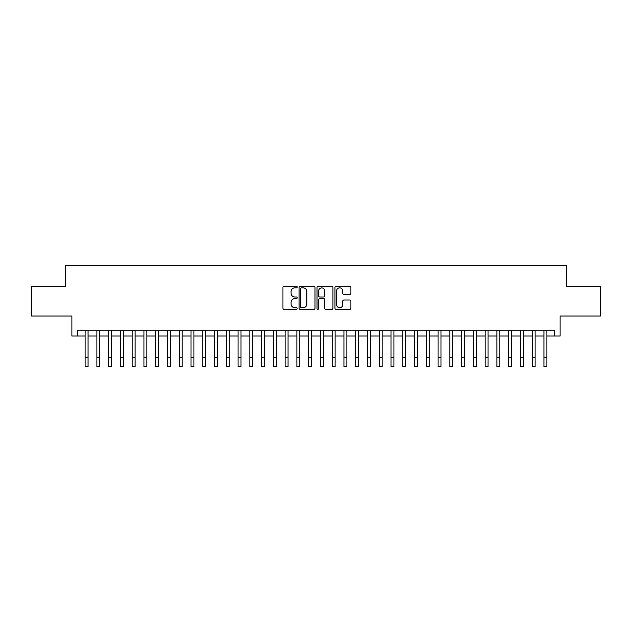 <?xml version="1.0" encoding="UTF-8"?>
<svg xmlns="http://www.w3.org/2000/svg" width="632" height="632" viewBox="0 0 632 632"><rect width="100%" height="100%" fill="white"/><g stroke="black" fill="none" stroke-linecap="round" stroke-linejoin="round"><path stroke-width="0.95" d="M297.174 287.054A0.806 0.806 0 0 0 296.368 286.249L284.1 286.249A1.153 1.153 0 0 0 282.946 287.402L282.946 308.187A1.153 1.153 0 0 0 284.1 309.34L296.368 309.34A0.806 0.806 0 0 0 297.174 308.535A0.806 0.806 0 0 0 296.368 307.729L294.781 307.729A3.697 3.697 0 0 1 291.083 304.032L291.083 302.301A3.697 3.697 0 0 1 294.781 298.604L296.368 298.604A0.806 0.806 0 0 0 297.174 297.798A0.806 0.806 0 0 0 296.368 296.985L294.781 296.985A3.697 3.697 0 0 1 291.083 293.288L291.083 291.557A3.697 3.697 0 0 1 294.781 287.86L296.368 287.86A0.806 0.806 0 0 0 297.174 287.054M349.749 294.386A1.153 1.153 0 0 0 350.902 293.232L350.902 287.402A1.153 1.153 0 0 0 349.749 286.249L336.121 286.249A1.153 1.153 0 0 0 334.968 287.402L334.968 308.187A1.153 1.153 0 0 0 336.121 309.34L349.749 309.34A1.153 1.153 0 0 0 350.902 308.187L350.902 301.14A1.153 1.153 0 0 0 349.749 299.987L343.919 299.987A1.153 1.153 0 0 0 342.757 301.14L342.757 304.64A3.089 3.089 0 0 1 339.668 307.729A3.089 3.089 0 0 1 336.579 304.64L336.579 290.957A3.089 3.089 0 0 1 339.668 287.86A3.089 3.089 0 0 1 342.757 290.957L342.757 293.232A1.153 1.153 0 0 0 343.919 294.386L349.749 294.386M77.776 336.027L77.776 330.149L554.225 330.149L554.225 336.027L560.11 336.027L560.11 316.032L600.4 316.032L600.4 286.62L566.58 286.62L566.58 265.44L65.42 265.44L65.42 286.62L31.6 286.62L31.6 316.032L71.89 316.032L71.89 336.027L85.13 336.027M314.989 287.402A1.153 1.153 0 0 0 313.835 286.249L300.208 286.249A1.153 1.153 0 0 0 299.055 287.402L299.055 308.187A1.153 1.153 0 0 0 300.208 309.34L313.835 309.34A1.153 1.153 0 0 0 314.989 308.187L314.989 287.402M318.165 286.249L331.792 286.249A1.153 1.153 0 0 1 332.945 287.402L332.945 308.187A1.153 1.153 0 0 1 331.792 309.34L325.962 309.34A1.153 1.153 0 0 1 324.808 308.187L324.808 299.758A1.153 1.153 0 0 0 323.647 298.604L319.784 298.604A1.153 1.153 0 0 0 318.631 299.758L318.631 308.535A0.806 0.806 0 0 1 317.817 309.34A0.806 0.806 0 0 1 317.011 308.535L317.011 287.402A1.153 1.153 0 0 1 318.165 286.249M88.069 336.027L96.894 336.027M99.832 336.027L108.657 336.027M111.595 336.027L120.42 336.027M123.359 336.027L132.183 336.027M135.122 336.027L143.946 336.027M146.893 336.027L155.709 336.027M158.656 336.027L167.48 336.027M170.419 336.027L179.243 336.027M182.182 336.027L191.006 336.027M193.945 336.027L202.769 336.027M205.708 336.027L214.532 336.027M217.471 336.027L226.296 336.027M229.242 336.027L238.059 336.027M241.005 336.027L249.83 336.027M252.768 336.027L261.593 336.027M264.532 336.027L273.356 336.027M276.295 336.027L285.119 336.027M288.058 336.027L296.882 336.027M299.821 336.027L308.645 336.027M311.592 336.027L320.408 336.027M323.355 336.027L332.179 336.027M335.118 336.027L343.942 336.027M346.881 336.027L355.705 336.027M358.644 336.027L367.469 336.027M370.407 336.027L379.232 336.027M382.17 336.027L390.995 336.027M393.941 336.027L402.758 336.027M405.704 336.027L414.529 336.027M417.468 336.027L426.292 336.027M429.231 336.027L438.055 336.027M440.994 336.027L449.818 336.027M452.757 336.027L461.581 336.027M464.52 336.027L473.344 336.027M476.291 336.027L485.107 336.027M488.054 336.027L496.878 336.027M499.817 336.027L508.642 336.027M511.58 336.027L520.405 336.027M523.343 336.027L532.168 336.027M535.107 336.027L543.931 336.027M546.87 336.027L554.225 336.027M301.48 287.86A0.806 0.806 0 0 0 300.674 288.674L300.674 306.915A0.806 0.806 0 0 0 301.48 307.729L303.155 307.729A3.697 3.697 0 0 0 306.852 304.032L306.852 291.557A3.697 3.697 0 0 0 303.155 287.86L301.48 287.86M324.808 291.012A3.089 3.089 0 0 0 321.72 287.923A3.089 3.089 0 0 0 318.631 291.012L318.631 295.831A1.153 1.153 0 0 0 319.784 296.985L323.647 296.985A1.153 1.153 0 0 0 324.808 295.831L324.808 291.012M85.13 357.736L88.069 357.736L88.069 366.56L85.13 366.56L85.13 330.149M88.069 357.736L88.069 330.149M96.894 357.736L99.832 357.736L99.832 366.56L96.894 366.56L96.894 330.149M99.832 357.736L99.832 330.149M108.657 357.736L111.595 357.736L111.595 366.56L108.657 366.56L108.657 330.149M111.595 357.736L111.595 330.149M120.42 357.736L123.359 357.736L123.359 366.56L120.42 366.56L120.42 330.149M123.359 357.736L123.359 330.149M132.183 357.736L135.122 357.736L135.122 366.56L132.183 366.56L132.183 330.149M135.122 357.736L135.122 330.149M143.946 357.736L146.893 357.736L146.893 366.56L143.946 366.56L143.946 330.149M146.893 357.736L146.893 330.149M155.709 357.736L158.656 357.736L158.656 366.56L155.709 366.56L155.709 330.149M158.656 357.736L158.656 330.149M167.48 357.736L170.419 357.736L170.419 366.56L167.48 366.56L167.48 330.149M170.419 357.736L170.419 330.149M179.243 357.736L182.182 357.736L182.182 366.56L179.243 366.56L179.243 330.149M182.182 357.736L182.182 330.149M191.006 357.736L193.945 357.736L193.945 366.56L191.006 366.56L191.006 330.149M193.945 357.736L193.945 330.149M202.769 357.736L205.708 357.736L205.708 366.56L202.769 366.56L202.769 330.149M205.708 357.736L205.708 330.149M214.532 357.736L217.471 357.736L217.471 366.56L214.532 366.56L214.532 330.149M217.471 357.736L217.471 330.149M226.296 357.736L229.242 357.736L229.242 366.56L226.296 366.56L226.296 330.149M229.242 357.736L229.242 330.149M238.059 357.736L241.005 357.736L241.005 366.56L238.059 366.56L238.059 330.149M241.005 357.736L241.005 330.149M249.83 357.736L252.768 357.736L252.768 366.56L249.83 366.56L249.83 330.149M252.768 357.736L252.768 330.149M261.593 357.736L264.532 357.736L264.532 366.56L261.593 366.56L261.593 330.149M264.532 357.736L264.532 330.149M273.356 357.736L276.295 357.736L276.295 366.56L273.356 366.56L273.356 330.149M276.295 357.736L276.295 330.149M285.119 357.736L288.058 357.736L288.058 366.56L285.119 366.56L285.119 330.149M288.058 357.736L288.058 330.149M296.882 357.736L299.821 357.736L299.821 366.56L296.882 366.56L296.882 330.149M299.821 357.736L299.821 330.149M308.645 357.736L311.592 357.736L311.592 366.56L308.645 366.56L308.645 330.149M311.592 357.736L311.592 330.149M320.408 357.736L323.355 357.736L323.355 366.56L320.408 366.56L320.408 330.149M323.355 357.736L323.355 330.149M332.179 357.736L335.118 357.736L335.118 366.56L332.179 366.56L332.179 330.149M335.118 357.736L335.118 330.149M343.942 357.736L346.881 357.736L346.881 366.56L343.942 366.56L343.942 330.149M346.881 357.736L346.881 330.149M355.705 357.736L358.644 357.736L358.644 366.56L355.705 366.56L355.705 330.149M358.644 357.736L358.644 330.149M367.469 357.736L370.407 357.736L370.407 366.56L367.469 366.56L367.469 330.149M370.407 357.736L370.407 330.149M379.232 357.736L382.17 357.736L382.17 366.56L379.232 366.56L379.232 330.149M382.17 357.736L382.17 330.149M390.995 357.736L393.941 357.736L393.941 366.56L390.995 366.56L390.995 330.149M393.941 357.736L393.941 330.149M402.758 357.736L405.704 357.736L405.704 366.56L402.758 366.56L402.758 330.149M405.704 357.736L405.704 330.149M414.529 357.736L417.468 357.736L417.468 366.56L414.529 366.56L414.529 330.149M417.468 357.736L417.468 330.149M426.292 357.736L429.231 357.736L429.231 366.56L426.292 366.56L426.292 330.149M429.231 357.736L429.231 330.149M438.055 357.736L440.994 357.736L440.994 366.56L438.055 366.56L438.055 330.149M440.994 357.736L440.994 330.149M449.818 357.736L452.757 357.736L452.757 366.56L449.818 366.56L449.818 330.149M452.757 357.736L452.757 330.149M461.581 357.736L464.52 357.736L464.52 366.56L461.581 366.56L461.581 330.149M464.52 357.736L464.52 330.149M473.344 357.736L476.291 357.736L476.291 366.56L473.344 366.56L473.344 330.149M476.291 357.736L476.291 330.149M485.107 357.736L488.054 357.736L488.054 366.56L485.107 366.56L485.107 330.149M488.054 357.736L488.054 330.149M496.878 357.736L499.817 357.736L499.817 366.56L496.878 366.56L496.878 330.149M499.817 357.736L499.817 330.149M508.642 357.736L511.58 357.736L511.58 366.56L508.642 366.56L508.642 330.149M511.58 357.736L511.58 330.149M520.405 357.736L523.343 357.736L523.343 366.56L520.405 366.56L520.405 330.149M523.343 357.736L523.343 330.149M532.168 357.736L535.107 357.736L535.107 366.56L532.168 366.56L532.168 330.149M535.107 357.736L535.107 330.149M543.931 357.736L546.87 357.736L546.87 366.56L543.931 366.56L543.931 330.149M546.87 357.736L546.87 330.149"/></g></svg>

